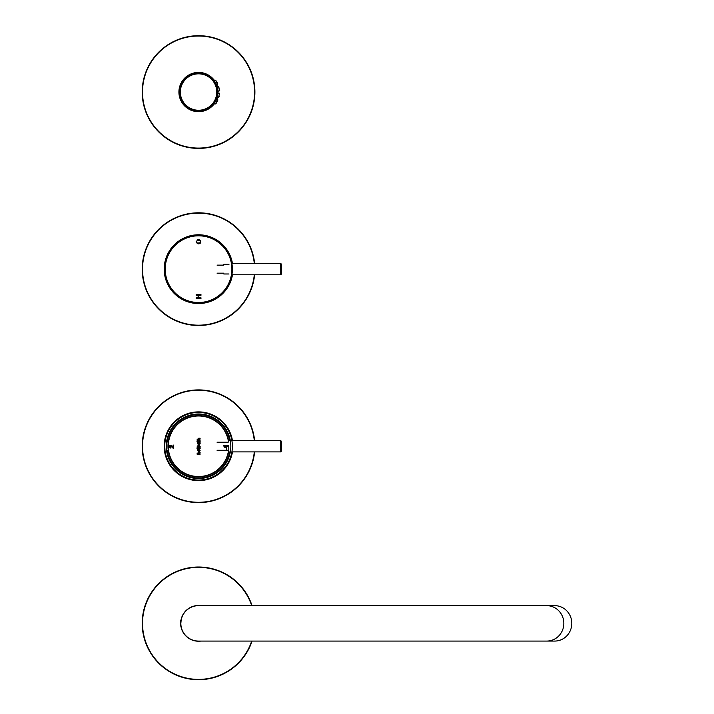 <?xml version="1.0" encoding="UTF-8"?>
<svg xmlns="http://www.w3.org/2000/svg" width="714" height="714" viewBox="0 0 714 714"><rect width="100%" height="100%" fill="white"/><g stroke="black" fill="none" stroke-linecap="round" stroke-linejoin="round"><path stroke-width="1.07" d="M198.554 502.611A56.352 56.352 0 0 0 254.621 451.891A56.352 56.352 0 0 1 198.554 502.611A56.352 56.352 0 0 1 142.238 448.142A56.352 56.352 0 0 1 194.797 390.031A56.352 56.352 0 0 1 254.621 440.627A56.352 56.352 0 0 0 194.797 390.031A56.352 56.352 0 0 0 142.238 448.142A56.352 56.352 0 0 0 198.554 502.611M164.506 446.259A34.049 34.049 0 0 1 195.725 412.326A34.049 34.049 0 0 1 232.139 440.627A34.049 34.049 0 0 0 195.725 412.326A34.049 34.049 0 0 0 164.506 446.259A34.049 34.049 0 0 0 195.725 480.192A34.049 34.049 0 0 0 232.139 451.891A34.049 34.049 0 0 1 195.725 480.192A34.049 34.049 0 0 1 164.506 446.259M254.621 263.52A56.352 56.352 0 0 0 194.797 212.933A56.352 56.352 0 0 0 142.238 271.034A56.352 56.352 0 0 0 198.554 325.504A56.352 56.352 0 0 0 254.621 274.792M164.506 269.151A34.049 34.049 0 0 1 195.725 235.218A34.049 34.049 0 0 1 232.139 263.52A34.049 34.049 0 0 0 195.725 235.218A34.049 34.049 0 0 0 164.506 269.151A34.049 34.049 0 0 0 195.725 303.093A34.049 34.049 0 0 0 232.139 274.792A34.049 34.049 0 0 1 195.725 303.093A34.049 34.049 0 0 1 164.506 269.151M252.051 605.65A56.352 56.352 0 0 0 142.202 623.358A56.352 56.352 0 0 0 252.051 641.074M180.928 620.421A17.868 17.868 0 0 1 200.946 605.65M200.946 641.074A17.868 17.868 0 0 1 180.928 626.303M181.124 626.499L180.597 625.973L180.597 620.752L181.124 620.225M546.728 605.65L554.689 605.65A17.707 17.109 90 0 1 571.798 623.358A17.707 17.109 90 0 1 554.689 641.074L198.554 641.074A17.707 17.707 0 0 1 180.847 623.358A17.707 17.707 0 0 1 198.554 605.65L546.728 605.65A17.707 17.109 90 0 1 563.837 623.358A17.707 17.109 90 0 1 546.728 641.074M180.847 623.384L181.169 619.984M164.988 273.176L164.747 269.16M232.371 269.151L231.863 274.952M198.135 295.266L196.154 295.266L196.154 294.632L200.982 294.632L200.982 295.266L198.706 295.266L198.706 297.783L200.982 297.783L200.982 298.416L196.154 298.416L196.154 297.783L198.135 297.783L198.135 295.266L198.135 297.783M197.51 239.797L197.653 240.404L199.26 240.332L199.42 239.726L197.51 239.797L196.787 241.1M223.83 273.176L217.074 273.176M198.554 302.968A33.808 33.808 0 0 1 169.272 252.247A33.808 33.808 0 0 1 227.837 252.247A33.808 33.808 0 0 1 198.554 302.968A33.808 33.808 0 0 1 169.272 252.247A33.808 33.808 0 0 1 227.837 252.247A33.808 33.808 0 0 1 198.554 302.968M200.232 240.913L199.26 240.332L199.42 239.726M200.688 240.564L200.714 242.822M200.17 243.385L199.465 243.715M198.688 243.849L197.171 243.528M196.234 242.314L196.154 241.528M196.743 241.216L196.68 241.662M196.769 242.233L197.073 242.715M197.555 243.028L199.974 242.796L200.42 242.019M200.982 294.632L200.982 295.266M198.706 295.266L198.706 297.783M200.982 297.783L200.982 298.416M196.154 298.416L196.154 297.783M196.154 295.266L196.154 294.632M223.83 273.989L228.989 273.989M231.898 274.792L280.754 274.792L280.754 263.52L281.236 263.957L281.236 274.354A57.191 57.191 0 0 0 281.236 263.957M217.868 91.41L216.985 86.251M179.509 95.274A19.323 19.323 0 0 0 210.023 107.6A19.323 19.323 0 0 0 207.265 74.809A19.323 19.323 0 0 0 179.509 95.274M198.554 73.212A18.841 18.841 0 0 0 182.24 101.468A18.841 18.841 0 0 0 214.869 101.468A18.841 18.841 0 0 0 198.554 73.212M198.554 110.563A18.519 18.519 0 0 1 180.044 92.052A18.519 18.519 0 0 1 198.554 73.533A18.519 18.519 0 0 1 217.074 92.052A18.519 18.519 0 0 1 198.554 110.563M217.85 90.946L219.475 90.892L218.654 86.742L217.118 86.689M219.305 96.14L218.662 97.354L219.475 93.213L217.85 93.159M219.475 93.213L218.654 97.354L217.118 97.416M217.467 84.52L216.369 84.555L217.681 84.511L215.619 80.2L213.763 80.129L215.36 80.191M215.806 80.298C218.181 84.466 218.181 84.466 215.806 80.298M217.681 99.585L215.619 103.905L217.681 99.585L216.369 99.541A19.323 19.323 0 0 0 216.985 97.845A19.323 19.323 0 0 1 216.369 99.541L217.467 99.585M215.619 103.905L213.763 103.967A19.323 19.323 0 0 1 213.691 104.065A19.323 19.323 0 0 0 213.763 103.967L215.173 103.923M197.957 453.783L197.68 453.104L198.742 452.158L197.162 454.3L200.09 454.3L198.117 453.104L200.09 452.685L200.09 452.158L198.554 452.167M198.554 451.819L200.143 450.686L198.554 449.525M198.153 449.061L199.518 449.061L200.143 448.454L199.625 447.883L199.438 448.544L198.153 448.544L198.153 447.883L197.019 448.544L197.733 449.436L198.554 449.061M198.554 447.482L200.09 447.482L200.143 446.286L198.947 445.233L197.769 445.813L197.957 446.955L197.019 446.955L197.153 447.482L198.554 447.482M199.438 448.544L198.153 448.544M198.903 449.481L197.68 450.677L198.911 451.864M223.536 445.911L225.321 447.312L224.607 446.125L228.364 446.125L228.364 445.536L223.536 445.911M170.173 448.169L170.227 447.562C169.53 445.59 170.655 445.831 173.609 448.285L173.609 445.099L173.038 445.099L173.038 447.464C169.584 444.715 168.629 444.947 170.173 448.169L170.182 448.044M198.715 439.833L198.117 439.164L200.09 438.735L200.09 438.217L198.742 438.217L197.68 439.164L197.957 439.833L197.019 439.833L197.162 440.359L200.09 440.359L200.09 439.833L198.117 439.164L198.715 439.833M199.625 440.788L199.438 441.448L198.153 441.448L197.733 440.788L197.733 441.448L197.019 441.448L197.733 442.35L199.518 441.966L200.036 440.85A1.178 1.178 0 0 1 200.143 441.368L199.518 441.966M198.974 442.644L200.09 442.644L200.143 443.849L198.911 445.018L197.68 443.831L197.742 442.644L198.974 442.644M198.715 453.783L198.117 453.104L198.76 452.685L198.117 453.104L198.715 453.783L198.117 453.104M198.554 480.067A33.808 33.808 0 0 1 164.747 446.259A33.808 33.808 0 0 1 198.554 412.451A33.808 33.808 0 0 1 232.371 446.259A33.808 33.808 0 0 1 198.554 480.067M164.988 450.284L164.747 446.259A33.808 33.808 0 0 1 164.863 443.412A33.808 33.808 0 0 0 164.747 446.241L164.747 446.259M217.074 450.284L228.177 450.284L228.177 446.125M200.09 439.833L200.09 440.359M197.957 439.833L197.68 439.164L198.742 438.217M200.09 438.217L200.09 438.735M198.76 438.735L198.117 439.164M197.162 441.966L197.019 441.448M197.733 441.448L198.153 440.788M198.903 444.492L198.126 443.849L198.903 444.492L199.697 443.822L198.911 443.171L198.126 443.849L198.911 443.171L199.697 443.822L198.903 444.492M200.09 443.117L200.09 442.644M197.742 442.644L197.742 443.117M197.903 443.117A1.214 1.214 0 0 0 197.68 443.831M200.143 443.849A1.241 1.241 0 0 0 199.92 443.117M197.957 446.955L197.769 445.813L198.947 445.233L200.143 446.286A1 1 0 0 1 200.081 446.607M198.108 446.357L198.724 445.777L199.715 446.339L198.724 445.777L198.108 446.357L198.412 446.964L199.402 446.964A0.785 0.785 0 0 0 199.715 446.339L198.554 446.964M199.625 447.883L200.036 447.946A1.178 1.178 0 0 1 200.143 448.454L199.518 449.061M198.911 450.016L198.126 450.695L198.903 451.337L198.126 450.695L198.911 450.016L199.697 450.668L198.903 451.337L199.697 450.668L198.822 450.016M200.09 452.158L200.09 452.685M200.09 453.783L200.09 454.3M197.162 454.3L197.019 453.783M168.79 446.839L168.95 445.804M170.78 445.277L171.592 445.938M173.038 445.099L173.609 445.099M173.207 448.222L172.761 447.981M172.003 447.259L171.494 446.652M170.833 446.018L170.057 445.723M169.423 447.187L170.227 447.562M223.536 445.536L228.364 445.536L228.364 446.125L224.607 446.125L225.321 447.312L224.74 447.312M226.731 446.125L226.731 450.284M280.754 440.627L280.754 451.891L281.236 451.453A57.191 57.191 0 0 0 281.477 446.259L280.754 440.627L231.898 440.627M254.907 92.052A56.352 56.352 0 0 0 170.378 43.251A56.352 56.352 0 0 0 170.378 140.854A56.352 56.352 0 0 0 254.907 92.052A56.352 56.352 0 0 0 170.378 43.251A56.352 56.352 0 0 0 170.378 140.854A56.352 56.352 0 0 0 254.907 92.052A56.352 56.352 0 0 0 198.554 35.7A56.352 56.352 0 0 0 142.202 92.052A56.352 56.352 0 0 1 198.554 35.7A56.352 56.352 0 0 1 254.907 92.052M179.232 92.052A19.323 19.323 0 0 0 213.504 104.289L213.504 104.289A19.323 19.323 0 0 1 179.232 92.052M167.094 442.234A31.719 31.719 0 0 1 229.774 440.645M229.774 451.873A31.719 31.719 0 0 1 167.094 450.284M164.988 442.234A33.808 33.808 0 0 1 231.863 440.458A33.808 33.808 0 0 0 164.988 442.234M167.968 446.259A30.595 30.595 0 0 1 196.234 415.753A30.595 30.595 0 0 1 228.792 441.618A30.595 30.595 0 0 0 196.234 415.753A30.595 30.595 0 0 0 167.968 446.259A30.595 30.595 0 0 0 196.234 476.765A30.595 30.595 0 0 0 228.792 450.9A30.595 30.595 0 0 1 196.234 476.765A30.595 30.595 0 0 1 167.968 446.259M232.469 451.891A34.37 34.37 0 0 1 195.725 480.513A34.37 34.37 0 0 1 164.184 446.259A34.37 34.37 0 0 1 195.725 412.005A34.37 34.37 0 0 1 232.469 440.627M254.3 440.627A56.031 56.031 0 0 0 194.797 390.353A56.031 56.031 0 0 0 142.559 448.142A56.031 56.031 0 0 0 198.554 502.29A56.031 56.031 0 0 0 254.3 451.891M232.469 274.792A34.37 34.37 0 0 1 195.725 303.414A34.37 34.37 0 0 1 164.184 269.151A34.37 34.37 0 0 1 195.725 234.897A34.37 34.37 0 0 1 232.469 263.52M254.3 263.52A56.031 56.031 0 0 0 194.797 213.254A56.031 56.031 0 0 0 142.559 271.034A56.031 56.031 0 0 0 198.554 325.182A56.031 56.031 0 0 0 254.3 274.792M251.712 605.65A56.031 56.031 0 0 0 165.514 578.117A56.031 56.031 0 0 0 165.514 668.607A56.031 56.031 0 0 0 251.712 641.074M198.554 302.504A33.353 33.353 0 0 1 169.673 252.479A33.353 33.353 0 0 1 227.436 252.479A33.353 33.353 0 0 1 198.554 302.504M217.556 92.052A19.001 19.001 0 0 0 198.554 73.051A19.001 19.001 0 0 0 179.562 92.052A19.001 19.001 0 0 0 198.554 111.054A19.001 19.001 0 0 0 217.556 92.052M198.554 73.837A18.216 18.216 0 0 0 182.784 101.156A18.216 18.216 0 0 0 214.325 101.156A18.216 18.216 0 0 0 198.554 73.837M198.554 478.532A32.273 32.273 0 0 0 226.508 430.123A32.273 32.273 0 0 0 170.61 430.123A32.273 32.273 0 0 0 198.554 478.532M281.236 451.453L281.236 441.065A57.191 57.191 0 0 1 281.477 446.259M254.586 92.052A56.031 56.031 0 0 0 170.539 43.527A56.031 56.031 0 0 0 170.539 140.578A56.031 56.031 0 0 0 254.586 92.052M218.198 92.052A19.644 19.644 0 0 0 218.163 90.937M217.458 86.697A19.644 19.644 0 0 0 216.708 84.547M214.182 80.146A19.644 19.644 0 0 0 185.301 77.558A19.644 19.644 0 0 0 185.301 106.547A19.644 19.644 0 0 0 214.182 103.958M216.708 99.558A19.644 19.644 0 0 0 217.458 97.399M228.507 450.614A30.265 30.265 0 0 1 196.377 476.452A30.265 30.265 0 0 1 168.29 446.259A30.265 30.265 0 0 1 196.377 416.066A30.265 30.265 0 0 1 228.507 441.904M223.83 265.126L217.074 265.126M223.83 264.323L228.989 264.323M231.898 263.52L280.754 263.52M280.754 274.792L281.236 274.354M219.733 90.357L219.662 89.58M218.814 86.813L219.475 90.892M217.502 83.19L217.118 82.387M215.771 80.254L217.681 84.511M217.11 83.645L217.136 84.529M216.235 103.218L216.547 102.727M216.717 102.441L217.19 101.566M217.761 100.317L217.913 99.871M217.11 100.46L217.136 99.567M215.36 103.914L213.763 103.967M228.177 442.234L217.074 442.234M280.754 451.891L231.898 451.891"/></g></svg>
